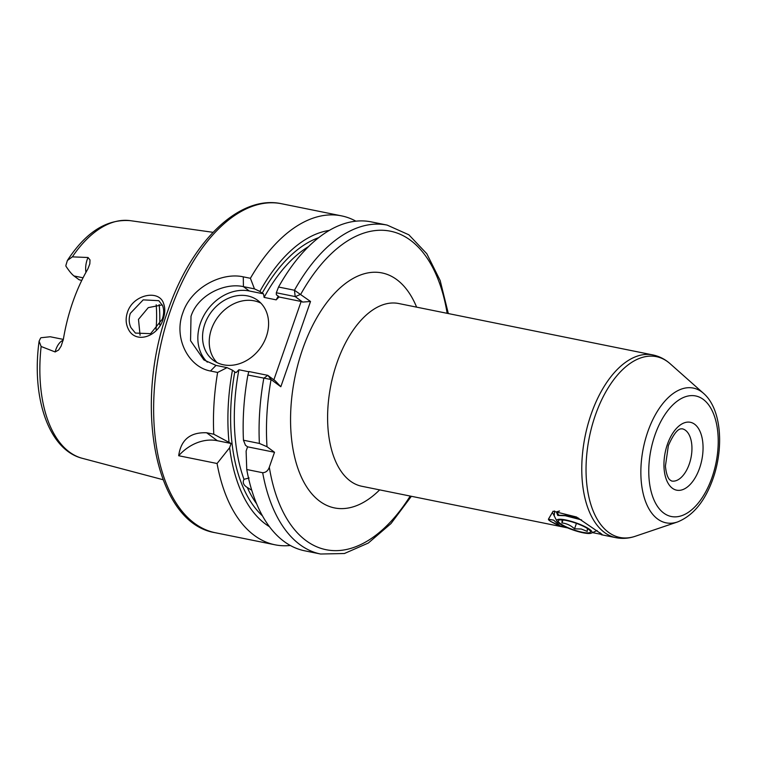 <?xml version="1.0" encoding="UTF-8"?>
<svg xmlns="http://www.w3.org/2000/svg" width="757" height="757" viewBox="0 0 757 757"><rect width="100%" height="100%" fill="white"/><g stroke="black" fill="none" stroke-linecap="round" stroke-linejoin="round"><path stroke-width="1.14" d="M557.9 525.169L550.415 521.308L560.095 525.907L553.613 520.125L548.399 519.236L553.112 511.202L576.484 517.003L602.175 534.527L592.447 532.625M162.594 305.677L158.8 300.69L143.196 299.867L130.336 313.341C128.652 318.413 128.851 323.173 130.933 327.611L135.408 333.08L150.615 333.657L162.253 319.236C163.985 314.193 164.099 309.67 162.594 305.677M127.45 312.281C133.071 294.303 159.282 289.193 163.597 303.548C165.281 308.08 165.158 313.218 163.2 318.952C157.948 337.139 134.897 344.549 128.018 328.415C125.738 323.447 125.548 318.072 127.45 312.281M554.635 510.956L554.238 515.962M262.442 515.848A149.148 80.516 -78.6 0 1 234.774 371.905L236.099 372.624L238.909 369.757A146.489 79.078 101.4 0 0 244 479.389C242.363 482.417 243.451 485.114 247.293 487.489A146.489 79.078 101.4 0 0 256.614 503.784M249.119 477.989L244.076 479.285M251.74 490.224L247.293 487.489M601.266 534.707L615.943 537.678A93.215 50.322 -78.6 0 1 591.122 414.259A93.215 50.322 -78.6 0 1 652.903 354.938L398.731 303.529A93.215 50.322 101.4 0 0 336.95 362.849A93.215 50.322 101.4 0 0 361.761 486.259L567.722 527.922M85.948 272.35A15.339 8.28 -78.6 0 1 87.187 259.623A15.339 8.28 -78.6 0 1 88.039 257.512L90.017 259.925L89.818 263.909L87.831 269.028A122.587 66.181 101.4 0 0 72.795 302.071A122.587 66.181 101.4 0 0 63.37 339.278L61.137 346.072L58.639 350.008L55.147 351.948A15.339 8.28 -78.6 0 1 55.819 349.706A15.339 8.28 -78.6 0 1 63.191 340.224M88.039 257.512L72.35 256.86L67.382 260.484L65.887 265.414A15.339 8.28 101.4 0 0 65.916 266.161C69.095 270.997 71.792 274.261 73.997 275.964L79.106 279.749L81.756 280.45M63.351 339.41L50.217 336.751L40.992 337.736A15.339 8.28 101.4 0 0 40.556 338.133L39.099 341.189L41.133 346.498L55.147 351.948M204.806 324.138A37.292 30.431 -53.5 0 0 213.389 360.332A37.292 30.431 -53.5 0 0 266.341 336.581A37.292 30.431 -53.5 0 0 257.758 300.387A37.292 30.431 -53.5 0 0 204.806 324.138M260.891 303.141A37.292 30.431 -53.5 0 0 211.487 329.077A37.292 30.431 -53.5 0 0 216.937 362.518M308.648 246.517A146.489 79.078 101.4 0 0 264.098 297.406L263.521 293.858L249.29 290.981A42.619 34.775 -53.5 0 0 200.416 323.248A42.619 34.775 -53.5 0 0 207.323 362.149M250.406 278.292L254.466 288.871L243.423 286.638C224.763 282.408 197.823 295.003 191.01 316.294L190.556 340.707L203.898 359.935L216 365.404L227.043 367.637L217.619 372.453L210.484 371.006C188.625 367.192 173.381 338.124 182.768 313.029C191.067 287.509 221.697 272 243.281 276.844L250.406 278.292A167.799 90.585 -78.6 0 1 341.53 215.868A167.799 90.585 -78.6 0 1 355.913 221.186M140.083 335.285L138.484 319.369L148.277 307.626L162.244 304.891M248.826 371.763L238.909 369.757M548.399 519.236L550.415 521.308M567.608 527.875L560.095 525.907M600.093 532.739L600.935 534.262L601.313 533.704M290.31 545.485A167.799 90.585 -78.6 0 1 274.999 544.794A167.799 90.585 -78.6 0 1 217.07 463.502L229.636 447.718L231.103 443.488L213.777 434.215L206.642 432.777L217.373 440.716L231.103 443.488M217.373 440.716A42.619 34.775 -53.5 0 0 178.68 455.733L217.07 463.502M178.68 455.733C180.923 439.76 190.244 432.105 206.642 432.777M213.777 434.215A167.799 90.585 -78.6 0 1 217.619 372.453M228.983 441.918A153.936 83.1 -78.6 0 1 232.456 370.192L227.043 367.637M262.679 472.728A167.799 90.585 -78.6 0 0 320.608 554.02L304.683 550.803A167.799 90.585 -78.6 0 1 246.754 469.51L262.679 472.728C265.877 472.557 268.092 470.712 269.312 467.173L274.507 452.27L267.013 446.725L259.386 443.441L243.461 440.224A167.799 90.585 -78.6 0 1 247.899 375.018L248.892 371.526L267.751 375.34L275.245 380.837L280.828 386.742L271.072 379.522L247.899 375.018M243.461 440.224L245.467 445.258L247.586 446.829L246.11 451.049L246.754 469.51M254.466 288.871L259.878 291.436A153.936 83.1 -78.6 0 1 329.323 230.412M259.878 291.436L262.196 293.148A149.148 80.516 -78.6 0 1 318.716 237.66M264.098 297.406L276.191 299.857A146.489 79.078 -78.6 0 1 278.245 296.167M278.68 296.479L276.362 294.766L276.314 292.77L278.548 287.026A167.799 90.585 -78.6 0 1 371.223 221.877L387.139 225.094A167.799 90.585 -78.6 0 0 294.464 290.243L310.521 301.485L280.828 386.742M278.548 287.026L294.464 290.243L295.183 296.583L276.314 292.77M269.407 526.654A153.936 83.1 -78.6 0 1 229.636 447.718M234.774 371.905L232.456 370.192M273.864 379.815L301.144 301.475L278.992 296.99L276.191 299.857M263.521 293.858L262.196 293.148M156.037 329.465A94.246 50.88 101.4 0 0 156.197 304.787M159.169 304.579A90.556 48.883 -78.6 0 1 159.651 324.744M301.144 301.475L302.668 302.071L295.183 296.583M247.586 446.829L274.507 452.27M267.902 375.396L271.072 379.522A162.471 87.708 101.4 0 0 267.013 446.725M447.16 313.322A162.471 87.708 101.4 0 0 300.766 294.255L295.334 296.64M310.521 301.485L302.668 302.071M548.664 519.927C550.736 521.592 554.238 523.494 559.168 525.623M587.423 528.093L587.262 531.405L581.281 529.011L574.525 528.831C570.854 525.424 566.662 523.456 561.949 522.945L562.11 519.633M582.303 532.237A17.042 3.511 19.2 0 1 563.369 525.434A17.042 3.511 19.2 0 1 559.82 519.945A17.042 3.511 19.2 0 1 566.473 520.513A17.042 3.511 19.2 0 1 589.798 530.383A17.042 3.511 19.2 0 1 582.303 532.237M583.051 532.786A18.641 3.842 -160.8 0 0 591.331 533.136A18.641 3.842 -160.8 0 0 585.36 526.834A18.641 3.842 -160.8 0 0 565.725 519.964A18.641 3.842 -160.8 0 0 556.906 521.147A18.641 3.842 -160.8 0 0 583.051 532.786M559.527 511.013L556.404 511.874L557.758 515.451L565.252 515.725L581.575 519.917M558.761 515.299L557.758 515.451L558.94 515.271L556.404 511.874M578.66 518.204L566.179 515.451L558.94 515.271M562.981 519.964L561.949 522.945M578.272 518.081L578.036 518.744M576.427 523.371L574.525 528.831M667.419 444.331A34.623 18.688 -78.6 0 1 694.642 424.242A34.623 18.688 -78.6 0 1 699.582 468.138A34.623 18.688 -78.6 0 1 672.358 488.227A34.623 18.688 -78.6 0 1 667.419 444.331M689.277 464.06A26.637 14.374 101.4 0 0 682.18 428.793C681.764 429.427 677.278 425.387 668.365 445.627L665.412 466.094C666.548 477.43 669.557 479.512 669.756 479.796L671.62 481.007A26.637 14.374 101.4 0 0 689.277 464.06M83.062 277.8L73.997 275.964M243.281 276.844L243.423 286.638L249.29 290.981M379.645 489.883A119.852 64.705 -78.6 0 1 304.068 482.483A119.852 64.705 -78.6 0 1 302.601 349.242A119.852 64.705 -78.6 0 1 416.615 307.143M647.765 431.831A68.736 37.102 -78.6 0 1 703.565 393.375C721.317 408.742 724.165 447.075 713.009 478.67C705.06 501.162 693.251 515.593 677.562 521.952A68.736 37.102 -78.6 0 1 644.803 499.374A68.736 37.102 -78.6 0 1 647.765 431.831M712.053 477.374A61.497 33.194 101.4 0 0 703.281 399.412A61.497 33.194 101.4 0 0 654.937 435.095A61.497 33.194 101.4 0 0 663.709 513.057A61.497 33.194 101.4 0 0 712.053 477.374M703.565 393.375L670.172 363.757A92.222 49.782 101.4 0 0 595.305 415.356A92.222 49.782 101.4 0 0 591.331 505.969A92.222 49.782 101.4 0 0 635.284 536.268C628.84 538.464 622.396 538.927 615.943 537.678M215.13 532.691C155.166 523.219 133.052 405.657 167.903 310.616C191.275 241.795 239.221 194.426 281.661 203.756A167.799 90.585 101.4 0 0 170.467 310.531A167.799 90.585 101.4 0 0 215.13 532.691L274.999 544.794M67.382 260.484C85.901 232.058 106.888 218.792 130.346 220.666A121.29 65.481 101.4 0 0 72.35 256.86M41.133 346.498A121.29 65.481 101.4 0 0 82.276 458.307C48.439 449.8 31.33 397.283 39.109 341.189M259.386 443.441A167.799 90.585 -78.6 0 1 263.824 378.245L267.751 375.34M269.312 467.173A162.471 87.708 101.4 0 0 410.199 496.062M216 365.404L210.484 371.006M670.172 363.757C665.1 359.234 659.338 356.292 652.903 354.938M130.346 220.666L213.048 232.323M281.661 203.756L341.53 215.868M448.333 313.559L440.158 280.525L426.825 253.756L408.865 234.802L387.139 225.094M320.608 554.02L344.397 553.518L368.309 543.043L391 523.56L411.373 496.299M82.276 458.307L163.01 479.701M677.562 521.952L635.284 536.268M591.331 533.136L597.093 530.506M556.906 521.147L552.837 513.17"/></g></svg>
